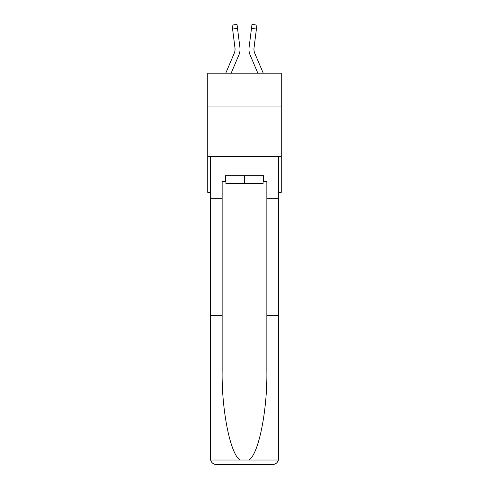 <?xml version="1.0" encoding="UTF-8"?>
<svg xmlns="http://www.w3.org/2000/svg" width="489" height="489" viewBox="0 0 489 489"><rect width="100%" height="100%" fill="white"/><g stroke="black" fill="none" stroke-linecap="round" stroke-linejoin="round"><path stroke-width="0.73" d="M281.254 106.938L281.254 73.167L207.746 73.167L207.746 106.938L281.254 106.938L281.254 192.366L278.571 192.366M281.254 156.608L207.746 156.608L207.746 106.938M207.746 156.608L207.746 192.366L210.429 192.366M231.156 73.167L238.84 55.123A14.902 14.902 0 0 0 239.91 47.415L237.507 28.393L232.581 29.016L232.086 25.073L237.012 24.45L237.507 28.393M240.013 50.012L240.032 49.279M239.836 46.822L239.91 47.415M257.844 73.167L250.16 55.123A14.902 14.902 0 0 1 249.09 47.415L251.988 24.45L256.914 25.073L251.988 24.45L256.914 25.073L251.988 24.45L256.914 25.073L251.988 24.45L256.914 25.073L251.988 24.45L256.914 25.073L251.988 24.45L256.914 25.073L251.988 24.45L256.914 25.073L251.988 24.45L256.914 25.073L251.988 24.45L256.914 25.073L251.988 24.45L256.914 25.073L251.988 24.45L256.914 25.073L251.988 24.45L256.914 25.073L251.988 24.45L256.914 25.073L251.988 24.45L256.914 25.073L251.988 24.45L256.914 25.073L251.988 24.45L256.914 25.073L251.988 24.45L256.914 25.073L251.988 24.45L256.914 25.073L251.988 24.45L256.914 25.073L251.988 24.45L256.914 25.073L251.988 24.45L256.914 25.073L251.988 24.45L256.914 25.073L251.988 24.45L256.914 25.073L251.988 24.45L256.914 25.073L251.988 24.45L256.914 25.073L251.988 24.45L256.914 25.073L251.988 24.45L256.914 25.073L256.419 29.016L251.493 28.393M263.241 73.167L254.732 53.173A9.933 9.933 0 0 1 254.017 48.038L256.419 29.016M263.076 175.679L263.076 183.626L225.924 183.626L225.924 175.679M244.5 175.679L244.5 183.626M263.076 181.639L263.675 181.639L263.675 175.679L225.325 175.679L225.325 181.639L222.147 181.639L222.147 315.546L210.429 315.546L210.6 460.015C211.505 462.839 213.436 464.348 216.389 464.55L231.486 464.55M216.389 464.55L272.611 464.55L216.389 464.55M257.514 464.55L272.611 464.55C275.564 464.348 277.495 462.839 278.4 460.015L278.571 315.546L278.571 458.59M222.147 315.546L222.147 371.12C221.535 410.601 230.502 454.825 240.172 460.015L248.828 460.015C258.498 454.825 267.465 410.601 266.853 371.12L266.853 181.639L263.675 181.639M210.429 458.59L210.429 156.608L278.571 156.608L278.571 198.326L266.853 198.326M222.147 198.326L210.429 198.326M278.571 198.326L278.571 315.546L266.853 315.546M225.325 181.639L225.924 181.639M254.732 53.173A9.933 9.933 0 0 1 253.938 49.303A9.933 9.933 0 0 0 254.732 53.173A9.933 9.933 0 0 1 253.938 49.303A9.933 9.933 0 0 0 254.732 53.173A9.933 9.933 0 0 1 253.938 49.303A9.933 9.933 0 0 0 254.732 53.173A9.933 9.933 0 0 1 253.938 49.303A9.933 9.933 0 0 0 254.732 53.173A9.933 9.933 0 0 1 253.938 49.303A9.933 9.933 0 0 0 254.732 53.173A9.933 9.933 0 0 1 253.938 49.303A9.933 9.933 0 0 0 254.732 53.173A9.933 9.933 0 0 1 253.938 49.303A9.933 9.933 0 0 0 254.732 53.173A9.933 9.933 0 0 1 253.938 49.303A9.933 9.933 0 0 0 254.732 53.173A9.933 9.933 0 0 1 253.938 49.303A9.933 9.933 0 0 0 254.732 53.173A9.933 9.933 0 0 1 253.938 49.303A9.933 9.933 0 0 0 254.732 53.173A9.933 9.933 0 0 1 253.938 49.303A9.933 9.933 0 0 0 254.732 53.173A9.933 9.933 0 0 1 253.938 49.303A9.933 9.933 0 0 0 254.732 53.173A9.933 9.933 0 0 1 253.938 49.303M225.759 73.167L234.268 53.173A9.933 9.933 0 0 0 235.062 49.303A9.933 9.933 0 0 1 234.268 53.173A9.933 9.933 0 0 0 235.062 49.303A9.933 9.933 0 0 1 234.268 53.173A9.933 9.933 0 0 0 234.983 48.038L232.581 29.016M234.268 53.173A9.933 9.933 0 0 0 234.983 48.038A9.933 9.933 0 0 1 234.268 53.173A9.933 9.933 0 0 0 235.062 49.303M235.05 49.768L234.983 48.038L235.05 49.768M248.987 50.012L248.968 49.279M249.09 47.415L249.164 46.822M256.914 25.073L251.988 24.45M210.6 460.015L240.172 460.015M248.828 460.015L278.4 460.015M232.086 25.073L237.012 24.45"/></g></svg>
